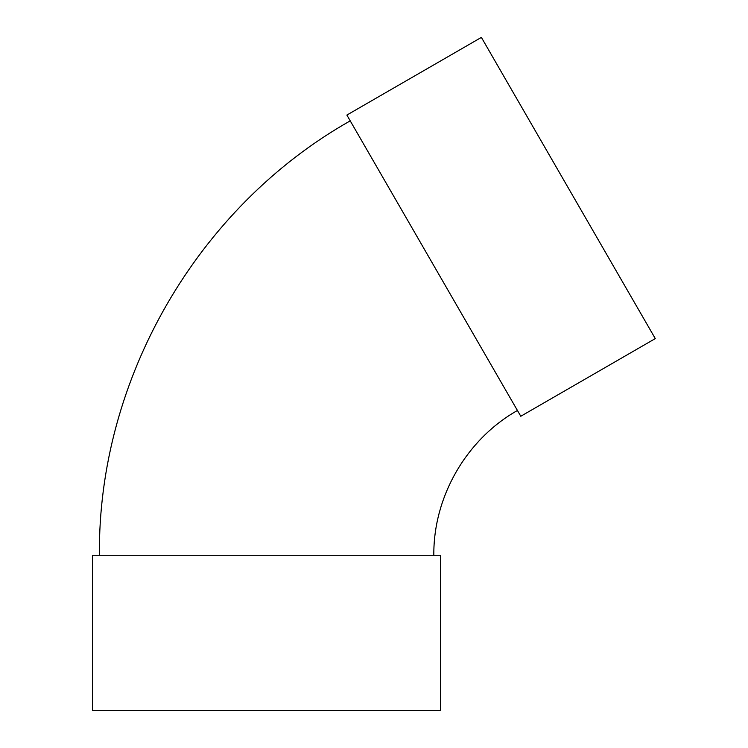 <?xml version="1.0" encoding="UTF-8"?>
<svg xmlns="http://www.w3.org/2000/svg" width="748" height="748" viewBox="0 0 748 748"><rect width="100%" height="100%" fill="white"/><g stroke="black" fill="none" stroke-linecap="round" stroke-linejoin="round"><path stroke-width="1.12" d="M520.776 416.262L346.876 115.061L481.385 37.4L655.285 338.601L520.776 416.262M433.821 555.278C433.288 496.663 466.397 439.319 517.429 410.474M440.516 555.278L92.715 555.278L92.715 710.6L440.516 710.6L440.516 555.278M99.4 555.278C97.801 379.423 197.126 207.402 350.223 120.849"/></g></svg>
